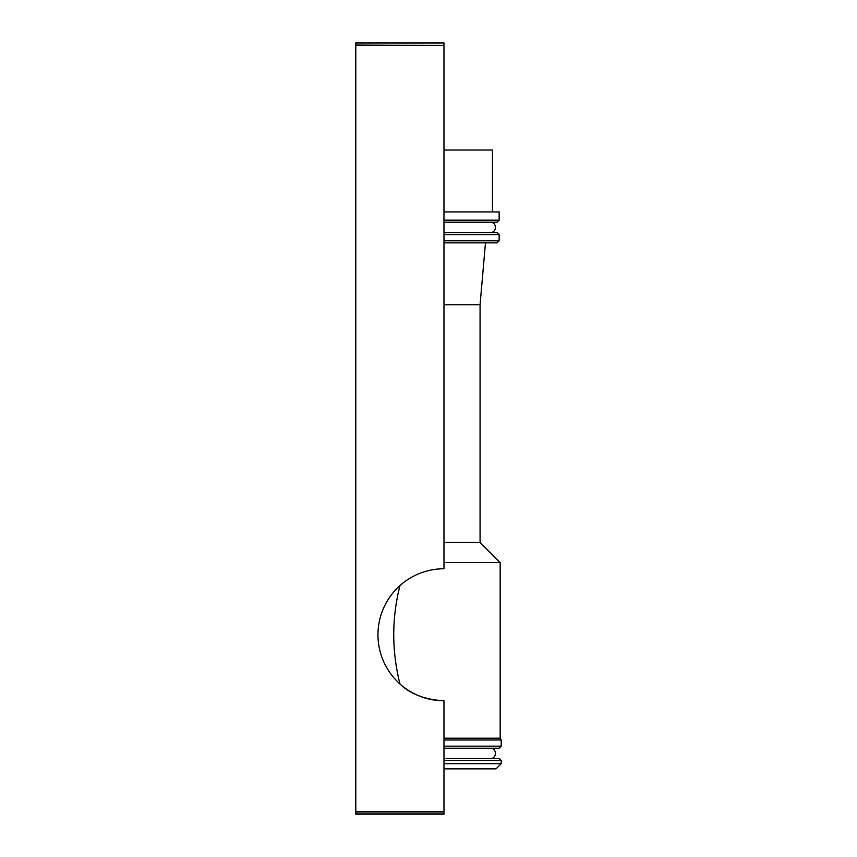 <?xml version="1.0" encoding="UTF-8"?>
<svg xmlns="http://www.w3.org/2000/svg" width="857" height="857" viewBox="0 0 857 857"><rect width="100%" height="100%" fill="white"/><g stroke="black" fill="none" stroke-linecap="round" stroke-linejoin="round"><path stroke-width="1.29" d="M443.969 768.847L496.053 768.847L501.216 763.694L501.216 760.598L499.149 758.541L443.969 758.541M443.969 763.694L501.216 763.694M443.969 748.225L499.149 748.225L443.969 748.225M443.969 738.188L500.177 738.188L500.177 562.578L443.969 562.578M443.969 542.47L480.07 542.47L500.177 562.578M443.969 304.738L480.07 304.738L485.48 242.852M443.969 242.852L497.081 242.852L499.149 240.796L499.149 234.604L497.081 232.536L443.969 232.536M443.969 222.231L497.081 222.231L499.149 220.163L499.149 211.915L443.969 211.915M443.969 150.029L492.443 150.029L492.443 211.915M443.969 45.003L443.969 42.85L355.784 42.85L355.784 45.496L443.969 45.496L355.784 45.003M355.784 811.504L443.969 811.504L443.969 814.15L355.784 814.15L355.784 45.496M443.969 811.504L443.969 700.78A66.01 66.01 0 0 1 377.958 634.769A66.01 66.01 0 0 1 443.969 568.769L443.969 45.496M399.973 585.567C391.67 618.251 391.67 651.052 399.973 683.972C410.374 694.084 425.04 699.676 443.969 700.78M443.969 813.904L355.784 813.904M443.969 760.598L501.216 760.598M443.969 746.158L501.216 746.158L499.149 748.225M443.969 739.977L501.216 739.977L500.177 738.188M443.969 240.796L499.149 240.796M443.969 234.604L499.149 234.604M443.969 220.163L499.149 220.163M443.969 811.997L355.784 811.997M490.386 758.541C497.039 758.852 497.039 747.904 490.386 748.225M501.216 746.158L501.216 739.977M480.07 542.47L480.07 304.738M490.386 232.536C497.039 232.858 497.039 221.909 490.386 222.231M443.969 43.096L355.784 43.096"/></g></svg>
